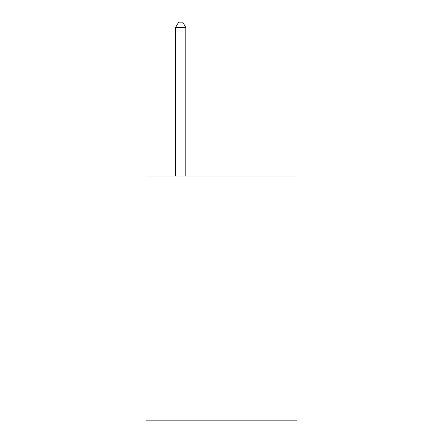 <?xml version="1.0" encoding="UTF-8"?>
<svg xmlns="http://www.w3.org/2000/svg" width="443" height="443" viewBox="0 0 443 443"><rect width="100%" height="100%" fill="white"/><g stroke="black" fill="none" stroke-linecap="round" stroke-linejoin="round"><path stroke-width="0.66" d="M296.998 278.021L296.998 420.85L146.002 420.85L146.002 175.998L296.998 175.998L296.998 278.021L146.002 278.021M185.794 175.998L185.794 27.455L175.589 27.455L175.589 175.998M175.589 27.455L178.651 22.15L182.732 22.15L185.794 27.455"/></g></svg>

